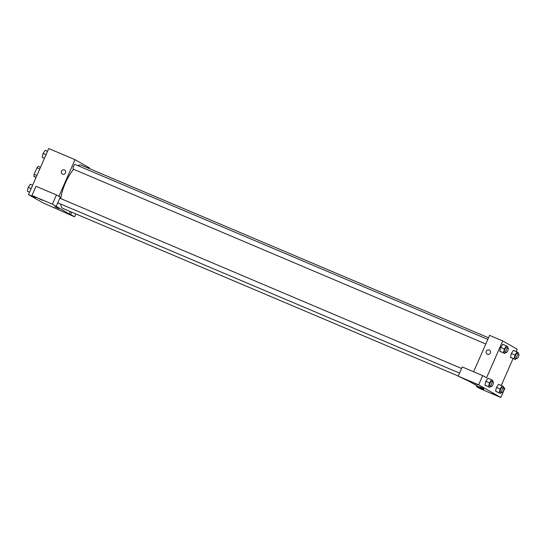 <?xml version="1.0" encoding="UTF-8"?>
<svg xmlns="http://www.w3.org/2000/svg" width="546" height="546" viewBox="0 0 546 546"><rect width="100%" height="100%" fill="white"/><g stroke="black" fill="none" stroke-linecap="round" stroke-linejoin="round"><path stroke-width="0.82" d="M35.988 177.58L33.893 176.392A6.497 2.136 113 0 1 34.118 174.317L36.951 167.854A6.497 2.136 113 0 1 38.281 166.407L40.479 167.342M36.097 177.327L33.893 176.392M39.742 169.035L36.951 167.854M36.903 175.498L34.118 174.317M75.839 213.923L74.57 216.817L42.977 202.859L28.515 194.608L48.744 148.526L75.02 159.664L89.483 167.915L89.21 168.543M57.077 208.981L61.118 210.879L57.077 208.981M71.772 212.203L70.714 214.619L74.57 216.817M70.311 211.582L69.253 213.998L70.714 214.619M62.578 174.201A2.307 2.177 119.7 0 1 61.609 171.007A2.307 2.177 119.7 0 1 64.646 170.086A2.307 2.177 119.7 0 1 62.578 174.201M58.907 196.355L75.02 159.664M56.436 194.949L52.389 204.163L56.252 206.361L60.292 197.147L56.436 194.949L36.002 186.282L31.955 195.502L35.811 197.7L28.515 194.608M64.646 170.086A2.307 2.177 -60.3 0 0 61.609 171.007A2.307 2.177 -60.3 0 0 62.36 174.092M38.759 198.526L42.8 200.423L38.759 198.526M31.955 195.502L52.389 204.163M56.252 206.361L69.253 213.998M58.92 208.558L54.798 206.777L58.92 208.558M54.798 206.777L59.023 208.633M58.149 202.04A2.518 0.826 113 0 0 58.388 203.071L459.548 373.095M461.568 368.482L60.353 198.43A2.518 0.826 113 0 0 59.541 198.867M487.824 339.387L75.239 164.517A2.518 0.826 113 0 0 73.533 166.421A2.518 0.826 113 0 0 73.273 169.151L485.797 343.994M73.662 169.315A23.498 7.726 113 0 0 65.383 182.978A23.498 7.726 113 0 0 60.77 198.607M60.633 204.02A23.498 7.726 113 0 0 62.967 208.47L458.265 376.01M488.527 337.783L81.306 165.192A23.498 7.726 113 0 0 77.935 165.656M469.355 381.449L483.824 389.707L476.522 386.609L480.378 388.813L500.818 397.474L478.637 384.821L458.203 376.16L469.355 381.449M473.614 371.758L489.585 335.367L502.723 340.936L517.185 349.194L516.175 351.501M481.033 387.367L483.811 388.67L481.033 387.367M492.082 393.352L496.123 395.249L492.082 393.352M473.764 382.896L477.798 384.793L473.764 382.896M479.586 386.814L483.811 388.67M458.203 376.16L462.244 366.939L482.684 375.6L486.541 377.805L502.723 340.936M482.684 375.6L478.637 384.821M500.818 397.474L504.859 388.261L503.316 387.38M476.897 385.756L476.522 386.609M501.255 392.335L500.477 393.461L495.577 391.202L496.464 387.387L498.614 384.288L503.514 386.548L503.241 387.708M516.147 358.422L515.369 359.548L510.462 357.282L511.356 353.474L513.499 350.368L518.4 352.634L518.134 353.788M505.5 352.347L504.722 353.474L499.822 351.208L500.709 347.399L502.852 344.294L507.753 346.56L507.487 347.713M490.608 386.261L489.83 387.387L484.93 385.128L485.817 381.313M513.069 358.572L501.283 385.421M487.36 354.238A2.307 2.177 119.7 0 1 486.397 351.051A2.307 2.177 119.7 0 1 489.434 350.123A2.307 2.177 119.7 0 1 487.36 354.238M489.434 350.123A2.307 2.177 -60.3 0 0 486.397 351.051A2.307 2.177 -60.3 0 0 487.148 354.136M504.722 353.474L503.467 352.757L504.361 348.942L506.504 345.843M508.053 347.959L506.592 347.338A2.518 0.826 113 0 0 504.886 349.242A2.518 0.826 113 0 0 504.627 351.979L506.087 352.593A2.518 0.826 113 0 0 507.835 350.6A2.518 0.826 113 0 0 508.053 347.959A2.518 0.826 113 0 0 506.347 349.863A2.518 0.826 113 0 0 506.087 352.593M501.071 351.924L499.822 351.208L500.709 347.399L504.361 348.942M503.467 352.757L499.822 351.208M515.369 359.548L514.114 358.831L515.008 355.016L517.151 351.917M518.7 354.033L517.239 353.412A2.518 0.826 113 0 0 515.533 355.316A2.518 0.826 113 0 0 515.274 358.053L516.734 358.667A2.518 0.826 113 0 0 518.482 356.675A2.518 0.826 113 0 0 518.7 354.033A2.518 0.826 113 0 0 516.994 355.937A2.518 0.826 113 0 0 516.734 358.667M511.718 357.999L510.462 357.282L511.356 353.467L515.008 355.016M514.114 358.831L510.462 357.282M489.83 387.387L488.581 386.67L489.469 382.862L491.612 379.763L492.867 380.473L492.594 381.634M493.168 381.872L491.707 381.258A2.518 0.826 113 0 0 490.001 383.162A2.518 0.826 113 0 0 489.742 385.892L491.202 386.513A2.518 0.826 113 0 0 492.942 384.514A2.518 0.826 113 0 0 493.168 381.872A2.518 0.826 113 0 0 491.461 383.783A2.518 0.826 113 0 0 491.202 386.513M486.186 385.838L484.93 385.128L485.824 381.313L487.967 378.214L491.612 379.763M488.581 386.67L484.93 385.128M489.469 382.862L485.824 381.313M500.477 393.461L499.228 392.745L500.116 388.936L502.259 385.838M503.815 387.947L502.354 387.332A2.518 0.826 113 0 0 500.648 389.237A2.518 0.826 113 0 0 500.389 391.967L501.849 392.588A2.518 0.826 113 0 0 503.589 390.588A2.518 0.826 113 0 0 503.815 387.947A2.518 0.826 113 0 0 502.108 389.851A2.518 0.826 113 0 0 501.849 392.588M496.826 391.912L495.577 391.202L496.464 387.387L500.116 388.936M499.228 392.745L495.577 391.202M44.417 158.381L42.185 157.248L43.079 153.44L45.222 150.334L47.522 151.31M44.485 158.224L42.185 157.248M46.035 154.689L43.079 153.44M29.532 192.294L27.3 191.168L28.194 187.353L30.337 184.255L32.63 185.23M29.6 192.137L27.3 191.168M31.149 188.609L28.194 187.353"/></g></svg>
